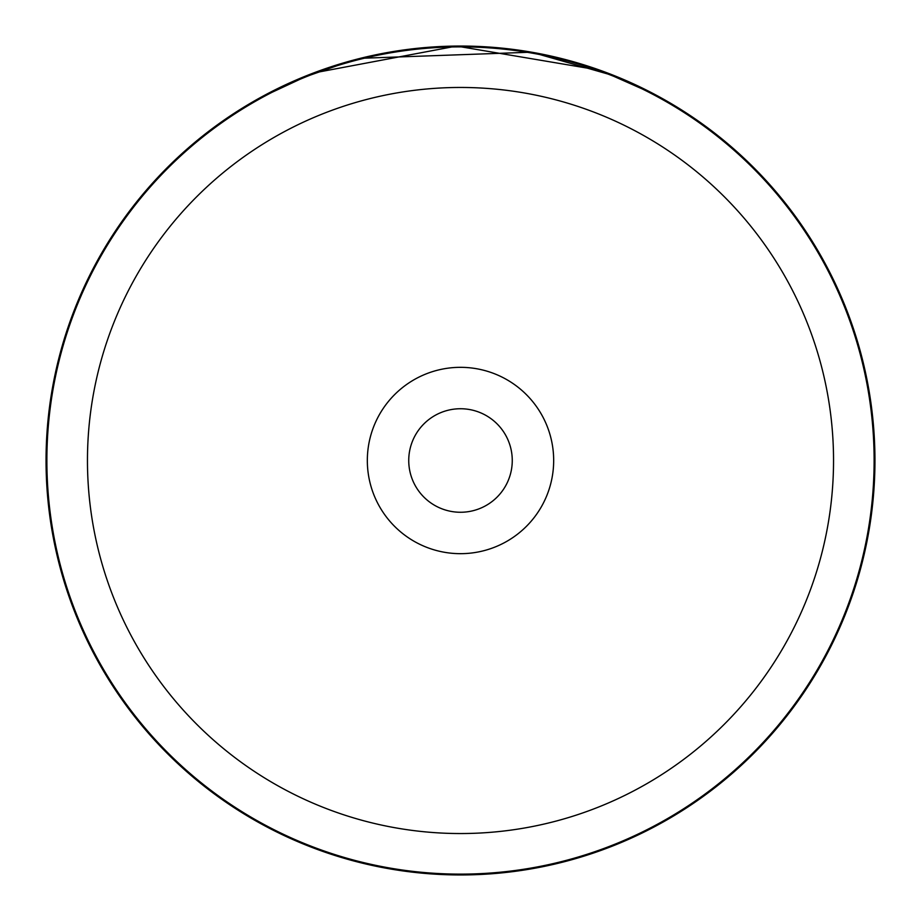 <?xml version="1.0" encoding="UTF-8"?>
<svg xmlns="http://www.w3.org/2000/svg" width="921" height="921" viewBox="0 0 921 921"><rect width="100%" height="100%" fill="white"/><g stroke="black" fill="none" stroke-linecap="round" stroke-linejoin="round"><path stroke-width="1.38" d="M833.54 460.5A373.04 373.04 0 0 0 460.5 87.46A373.04 373.04 0 0 0 87.46 460.5A373.04 373.04 0 0 0 460.5 833.54A373.04 373.04 0 0 0 833.54 460.5M874.121 460.5A413.621 413.621 0 0 0 460.5 46.879A413.621 413.621 0 0 0 46.879 460.5A413.621 413.621 0 0 0 460.5 874.121A413.621 413.621 0 0 0 874.121 460.5M367.329 460.5A93.171 93.171 0 0 0 460.5 553.671A93.171 93.171 0 0 0 553.671 460.5A93.171 93.171 0 0 0 460.5 367.329A93.171 93.171 0 0 0 367.329 460.5M408.74 460.5A51.76 51.76 0 0 0 460.5 512.26A51.76 51.76 0 0 0 512.26 460.5A51.76 51.76 0 0 0 460.5 408.74A51.76 51.76 0 0 0 408.74 460.5M295.825 80.173L295.123 80.472M267.907 93.516L264.362 95.393M258.49 98.616L313.393 73.035L456.528 46.073L600.158 70.295L655.545 94.817M493.76 47.385L477.964 46.418M582.717 64.482L583.5 64.723M601.045 70.606L610.588 74.175M616.218 76.408L531.498 52.175L360.364 58.322M351.5 60.636L295.606 80.265M435.84 46.787L389.341 52.209M366.719 56.803L346.515 62.029M394.683 51.311L389.859 52.117M874.95 460.5A414.45 414.45 0 0 0 460.5 46.05A414.45 414.45 0 0 0 46.05 460.5A414.45 414.45 0 0 0 460.5 874.95A414.45 414.45 0 0 0 874.95 460.5"/></g></svg>
